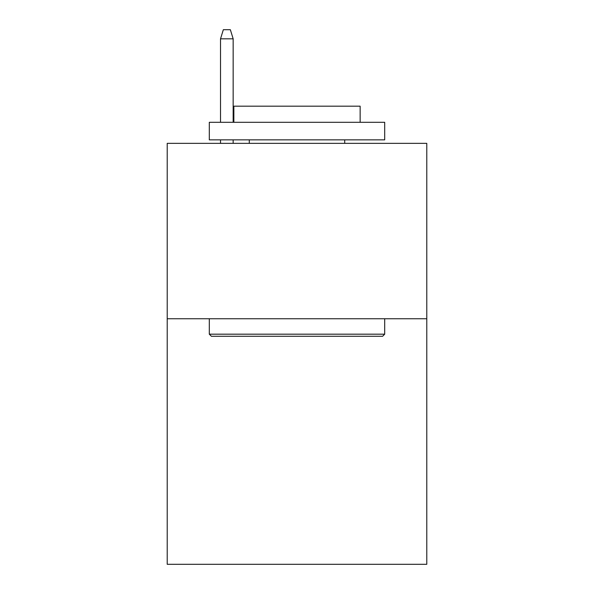 <?xml version="1.0" encoding="UTF-8"?>
<svg xmlns="http://www.w3.org/2000/svg" width="594" height="594" viewBox="0 0 594 594"><rect width="100%" height="100%" fill="white"/><g stroke="black" fill="none" stroke-linecap="round" stroke-linejoin="round"><path stroke-width="0.89" d="M426.789 318.748L426.789 564.3L167.211 564.3L167.211 143.354L426.789 143.354L426.789 318.748L167.211 318.748M211.405 336.286L209.303 334.184L384.697 334.184L382.595 336.286L211.405 336.286M384.697 122.305L384.697 139.85L209.303 139.85L209.303 122.305L384.697 122.305M233.858 122.305L233.858 106.17L360.142 106.17L360.142 122.305M384.697 318.748L384.697 334.184M209.303 318.748L209.303 334.184M344.706 139.85L344.706 143.354M249.294 139.85L249.294 143.354M233.16 122.305L233.16 38.818L220.53 38.818L220.53 122.305M220.53 139.85L220.53 143.354M233.16 139.85L233.16 143.354M220.53 38.818L223.337 29.7L230.353 29.7L233.16 38.818"/></g></svg>
